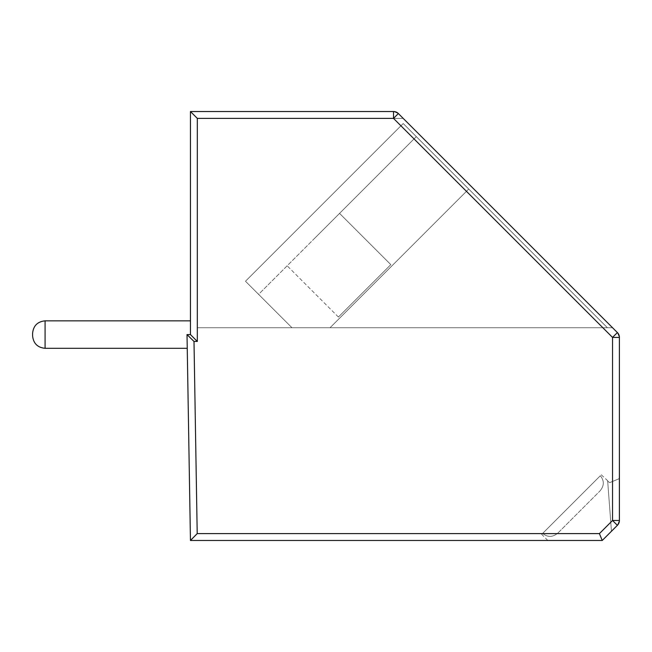 <?xml version="1.0" encoding="UTF-8"?>
<svg xmlns="http://www.w3.org/2000/svg" width="652" height="652" viewBox="0 0 652 652"><rect width="100%" height="100%" fill="white"/><g stroke="black" fill="none" stroke-linecap="round" stroke-linejoin="round"><path stroke-width="0.49" stroke-dasharray="3.26 2.44" d="M398.356 113.538L617.387 332.569L612.538 337.418L619.4 337.418L617.387 332.569L619.4 337.418L619.4 520.475L619.4 476.359L619.4 520.475L619.4 476.359L619.4 520.475L619.4 476.359L619.4 520.475L619.4 476.359L619.4 520.475L619.4 476.359L619.4 520.475L619.4 476.359L619.4 520.475L619.4 476.359L619.4 520.475L619.4 476.359L619.4 520.475L619.4 476.359L619.4 520.475L619.4 476.359L619.4 520.475L619.4 476.359L619.4 520.475L619.4 476.359L619.4 520.475L619.4 476.359L619.4 520.475L617.387 525.325L611.454 531.266L607.68 481.209L611.454 531.266L607.68 481.209L611.454 531.266L607.68 481.209L611.454 531.266L607.68 481.209L611.454 531.266L607.68 481.209L611.454 531.266L607.68 481.209L611.454 531.266L607.68 481.209L611.454 531.266L607.68 481.209L611.454 531.266L607.68 481.209L611.454 531.266L607.68 481.209L611.454 531.266L607.68 481.209L611.454 531.266L607.68 481.209L611.454 531.266L607.68 481.209L611.454 531.266L602.244 540.475L190.449 540.475L187.018 334.582L187.246 348.307L187.018 334.582L187.246 348.307L187.018 334.582L187.246 348.307L187.018 334.582L187.246 348.307L187.018 334.582L187.246 348.307L187.018 334.582L187.246 348.307L187.018 334.582L187.246 348.307L187.018 334.582L187.246 348.307L187.018 334.582L187.246 348.307L187.018 334.582L187.246 348.307L187.018 334.582L187.246 348.307L187.018 334.582L187.246 348.307L187.018 334.582L187.246 348.307L187.018 334.582L190.449 334.582L190.449 111.525L393.506 111.525L398.356 113.538L393.506 118.387L393.506 111.525L398.356 113.538M612.538 327.72L403.213 118.387L612.538 327.72L403.213 118.387L612.538 327.72L403.213 118.387L612.538 327.72L403.213 118.387L612.538 327.72L403.213 118.387L612.538 327.72L403.213 118.387L612.538 327.72L403.213 118.387L612.538 327.72L403.213 118.387L612.538 327.72L403.213 118.387L612.538 327.72L403.213 118.387L612.538 327.72L403.213 118.387L612.538 327.72L403.213 118.387L612.538 327.72L403.213 118.387L612.538 327.72L197.32 327.72L612.538 327.72L197.32 327.72L197.32 118.387L197.32 327.72L197.32 118.387L403.213 118.387L197.32 118.387L403.213 118.387L197.32 118.387L197.32 327.72L612.538 327.72L197.32 327.72L612.538 327.72L197.32 327.72L197.32 118.387L197.32 327.72L197.32 118.387L403.213 118.387L197.32 118.387L403.213 118.387L197.32 118.387L197.32 327.72L612.538 327.72L197.32 327.72L612.538 327.72L197.32 327.72L197.32 118.387L197.32 327.72L612.538 327.72L197.32 327.72L197.32 118.387L403.213 118.387L197.32 118.387L403.213 118.387L197.32 118.387L197.32 327.72L197.32 118.387L403.213 118.387L197.32 118.387L197.32 327.72L612.538 327.72L197.32 327.72L197.32 118.387L403.213 118.387L197.32 118.387L197.32 327.72L612.538 327.72L197.32 327.72L197.32 118.387L403.213 118.387L197.32 118.387L197.32 327.72L612.538 327.72L197.32 327.72L197.32 118.387L403.213 118.387L197.32 118.387L197.32 327.72L612.538 327.72L197.32 327.72L197.32 118.387L403.213 118.387L197.32 118.387L197.32 327.72L612.538 327.72L197.32 327.72L612.538 327.72L197.32 327.72L197.32 118.387L197.32 327.72L612.538 327.72M607.387 327.72L291.949 327.72L607.387 327.72L291.949 327.72L607.387 327.72L291.949 327.72L607.387 327.72L291.949 327.72L607.387 327.72L291.949 327.72L607.387 327.72L291.949 327.72L607.387 327.72L291.949 327.72L607.387 327.72L291.949 327.72L607.387 327.72L291.949 327.72L607.387 327.72L291.949 327.72L607.387 327.72L291.949 327.72L607.387 327.72L291.949 327.72L607.387 327.72L291.949 327.72L607.387 327.72L403.213 123.538L245.486 281.257L291.949 327.72L330.059 327.72L291.949 327.72L245.486 281.257L291.949 327.72L245.486 281.257L291.949 327.72L245.486 281.257L291.949 327.72L245.486 281.257L291.949 327.72L245.486 281.257L291.949 327.72L245.486 281.257L291.949 327.72L245.486 281.257L291.949 327.72L245.486 281.257L291.949 327.72L245.486 281.257L291.949 327.72L245.486 281.257L291.949 327.72L245.486 281.257L291.949 327.72L245.486 281.257L291.949 327.72L245.486 281.257L403.213 123.538L607.387 327.72L403.213 123.538L607.387 327.72L403.213 123.538L245.486 281.257L403.213 123.538L245.486 281.257L403.213 123.538L607.387 327.72L403.213 123.538L607.387 327.72L403.213 123.538L245.486 281.257L403.213 123.538L607.387 327.72L403.213 123.538L245.486 281.257L403.213 123.538L607.387 327.72L403.213 123.538L245.486 281.257L403.213 123.538L245.486 281.257L403.213 123.538L607.387 327.72L403.213 123.538L607.387 327.72L403.213 123.538L245.486 281.257L403.213 123.538L607.387 327.72L403.213 123.538L245.486 281.257L403.213 123.538L245.486 281.257L403.213 123.538L607.387 327.72L403.213 123.538L607.387 327.72L403.213 123.538L245.486 281.257L403.213 123.538L607.387 327.72L403.213 123.538L245.486 281.257L403.213 123.538L607.387 327.72M197.32 118.387L403.213 118.387L197.32 118.387L403.213 118.387L197.32 118.387L197.32 327.72L197.32 118.387L393.506 118.387L612.538 337.418L612.538 520.475L619.4 520.475L617.387 525.325L602.244 540.475L547.827 540.475L602.244 540.475L547.827 540.475L602.244 540.475L547.827 540.475L602.244 540.475L547.827 540.475L602.244 540.475L547.827 540.475L602.244 540.475L547.827 540.475L602.244 540.475L547.827 540.475L602.244 540.475L547.827 540.475L602.244 540.475L547.827 540.475L602.244 540.475L547.827 540.475L602.244 540.475L547.827 540.475L602.244 540.475L547.827 540.475L602.244 540.475L547.827 540.475L602.244 540.475L617.387 525.325L602.244 540.475L599.4 533.613L197.206 533.613L194.003 341.444L197.32 341.444L197.32 118.387L190.449 111.525M468.723 189.056L416.31 136.643L258.591 294.362L291.949 327.72L258.591 294.362L416.31 136.643L468.723 189.056L330.059 327.72L468.723 189.056L416.31 136.643L468.723 189.056L330.059 327.72L468.723 189.056L416.31 136.643L313.368 239.586L416.31 136.643L313.368 239.586L416.31 136.643L468.723 189.056L330.059 327.72L468.723 189.056L416.31 136.643L468.723 189.056L330.059 327.72L468.723 189.056L330.059 327.72L468.723 189.056L416.31 136.643L313.368 239.586L416.31 136.643L468.723 189.056L416.31 136.643L313.368 239.586L416.31 136.643L468.723 189.056L330.059 327.72L468.723 189.056L416.31 136.643L313.368 239.586L416.31 136.643L313.368 239.586L416.31 136.643L468.723 189.056L330.059 327.72L468.723 189.056L416.31 136.643L468.723 189.056L330.059 327.72L468.723 189.056L416.31 136.643L313.368 239.586L416.31 136.643L468.723 189.056L330.059 327.72L468.723 189.056L416.31 136.643L313.368 239.586L416.31 136.643L313.368 239.586L416.31 136.643L468.723 189.056L330.059 327.72L468.723 189.056L330.059 327.72L468.723 189.056L416.31 136.643L468.723 189.056L330.059 327.72L468.723 189.056L416.31 136.643L313.368 239.586L416.31 136.643L468.723 189.056L416.31 136.643L313.368 239.586L416.31 136.643L468.723 189.056L330.059 327.72L468.723 189.056M403.213 123.538L245.486 281.257L403.213 123.538M416.31 136.643L313.368 239.586L416.31 136.643M190.449 334.582L187.018 334.582L190.449 334.582L187.018 334.582L190.449 334.582L187.018 334.582L190.449 334.582L187.018 334.582L190.449 334.582L187.018 334.582L190.449 334.582L187.018 334.582L190.449 334.582L187.018 334.582L190.449 334.582L187.018 334.582L190.449 334.582L187.018 334.582L190.449 334.582L187.018 334.582L190.449 334.582L187.018 334.582L190.449 334.582L187.018 334.582L190.449 334.582L187.018 334.582L190.449 334.582L190.449 320.849L190.449 334.582L190.449 320.849L190.449 334.582L190.449 320.849L190.449 334.582L190.449 320.849L190.449 334.582L190.449 320.849L190.449 334.582L190.449 320.849L190.449 334.582L190.449 320.849L190.449 334.582L190.449 320.849L190.449 334.582L190.449 320.849L190.449 334.582L190.449 320.849L190.449 334.582L190.449 320.849L190.449 334.582L190.449 320.849L190.449 334.582L190.449 320.849L190.449 334.582L197.32 341.444M619.4 520.63L618.096 524.501M619.4 520.475L617.387 525.325L619.4 520.475L617.387 525.325L619.4 520.475L617.387 525.325L619.4 520.475L617.387 525.325L619.4 520.475L617.387 525.325L619.4 520.475L617.387 525.325L619.4 520.475L617.387 525.325L619.4 520.475L617.387 525.325L619.4 520.475L617.387 525.325L619.4 520.475L617.387 525.325L619.4 520.475L617.387 525.325L619.4 520.475L617.387 525.325L619.4 520.475L617.387 525.325L602.244 540.475M187.018 334.582L194.003 341.444M190.449 540.475L197.206 533.613M599.4 533.613L612.538 520.475L617.387 525.325M571.486 504.575L541.706 534.355L571.486 504.575M187.246 348.307L45.078 348.307C37.514 347.549 33.358 343.392 32.6 335.829L32.6 333.335C33.358 325.764 37.514 321.607 45.078 320.849C37.514 321.607 33.358 325.764 32.6 333.335C33.358 325.764 37.514 321.607 45.078 320.849C37.514 321.607 33.358 325.764 32.6 333.335L32.6 335.829L32.6 333.335C33.358 325.764 37.514 321.607 45.078 320.849C37.514 321.607 33.358 325.764 32.6 333.335C33.358 325.764 37.514 321.607 45.078 320.849C37.514 321.607 33.358 325.764 32.6 333.335L32.6 335.829L32.6 333.335C33.358 325.764 37.514 321.607 45.078 320.849C37.514 321.607 33.358 325.764 32.6 333.335C33.358 325.764 37.514 321.607 45.078 320.849C37.514 321.607 33.358 325.764 32.6 333.335L32.6 335.829L32.6 333.335C33.358 325.764 37.514 321.607 45.078 320.849C37.514 321.607 33.358 325.764 32.6 333.335C33.358 325.764 37.514 321.607 45.078 320.849C37.514 321.607 33.358 325.764 32.6 333.335L32.6 335.829L32.6 333.335C33.358 325.764 37.514 321.607 45.078 320.849C37.514 321.607 33.358 325.764 32.6 333.335C33.358 325.764 37.514 321.607 45.078 320.849C37.514 321.607 33.358 325.764 32.6 333.335L32.6 335.829L32.6 333.335C33.358 325.764 37.514 321.607 45.078 320.849C37.514 321.607 33.358 325.764 32.6 333.335C33.358 325.764 37.514 321.607 45.078 320.849C37.514 321.607 33.358 325.764 32.6 333.335L32.6 335.829C33.358 343.392 37.514 347.549 45.078 348.307C37.514 347.549 33.358 343.392 32.6 335.829C33.358 343.392 37.514 347.549 45.078 348.307C37.514 347.549 33.358 343.392 32.6 335.829C33.358 343.392 37.514 347.549 45.078 348.307C37.514 347.549 33.358 343.392 32.6 335.829C33.358 343.392 37.514 347.549 45.078 348.307C37.514 347.549 33.358 343.392 32.6 335.829C33.358 343.392 37.514 347.549 45.078 348.307C37.514 347.549 33.358 343.392 32.6 335.829C33.358 343.392 37.514 347.549 45.078 348.307C37.514 347.549 33.358 343.392 32.6 335.829C33.358 343.392 37.514 347.549 45.078 348.307C37.514 347.549 33.358 343.392 32.6 335.829C33.358 343.392 37.514 347.549 45.078 348.307C37.514 347.549 33.358 343.392 32.6 335.829C33.358 343.392 37.514 347.549 45.078 348.307C37.514 347.549 33.358 343.392 32.6 335.829C33.358 343.392 37.514 347.549 45.078 348.307C37.514 347.549 33.358 343.392 32.6 335.829C33.358 343.392 37.514 347.549 45.078 348.307C37.514 347.549 33.358 343.392 32.6 335.829C33.358 343.392 37.514 347.549 45.078 348.307L45.078 320.849L45.078 348.307L45.078 320.849L45.078 348.307L45.078 320.849L45.078 348.307L45.078 320.849L45.078 348.307L45.078 320.849L45.078 348.307L45.078 320.849L45.078 348.307L45.078 320.849L45.078 348.307L45.078 320.849L45.078 348.307L45.078 320.849L45.078 348.307L45.078 320.849L45.078 348.307L45.078 320.849L45.078 348.307L45.078 320.849L45.078 348.307L45.078 320.849L190.449 320.849M390.817 264.622L338.404 317.035L390.817 264.622L339.57 213.383L390.817 264.622L338.404 317.035L390.817 264.622L339.57 213.383L390.817 264.622L338.404 317.035L390.817 264.622L338.404 317.035L390.817 264.622L339.57 213.383L390.817 264.622L338.404 317.035L390.817 264.622L338.404 317.035L390.817 264.622L339.57 213.383L390.817 264.622L338.404 317.035L390.817 264.622L338.404 317.035L390.817 264.622L339.57 213.383L390.817 264.622L338.404 317.035L390.817 264.622L338.404 317.035L390.817 264.622L339.57 213.383L390.817 264.622L338.404 317.035L390.817 264.622L338.404 317.035L390.817 264.622L339.57 213.383M542.651 533.401C547.664 537.492 552.741 537.378 557.876 533.075L599.987 490.956L557.876 533.075C552.741 537.378 547.664 537.492 542.651 533.401L600.321 475.74L542.651 533.401C547.664 537.492 552.741 537.378 557.876 533.075C552.741 537.378 547.664 537.492 542.651 533.401L600.321 475.74C604.404 480.744 604.298 485.822 599.987 490.956C604.298 485.822 604.404 480.744 600.321 475.74L542.651 533.401C547.664 537.492 552.741 537.378 557.876 533.075C552.741 537.378 547.664 537.492 542.651 533.401L600.321 475.74C604.404 480.744 604.298 485.822 599.987 490.956C604.298 485.822 604.404 480.744 600.321 475.74L542.651 533.401C547.664 537.492 552.741 537.378 557.876 533.075C552.741 537.378 547.664 537.492 542.651 533.401L600.321 475.74C604.404 480.744 604.298 485.822 599.987 490.956C604.298 485.822 604.404 480.744 600.321 475.74L542.651 533.401C547.664 537.492 552.741 537.378 557.876 533.075C552.741 537.378 547.664 537.492 542.651 533.401L600.321 475.74C604.404 480.744 604.298 485.822 599.987 490.956C604.298 485.822 604.404 480.744 600.321 475.74L542.651 533.401C547.664 537.492 552.741 537.378 557.876 533.075C552.741 537.378 547.664 537.492 542.651 533.401L600.321 475.74C604.404 480.744 604.298 485.822 599.987 490.956C604.298 485.822 604.404 480.744 600.321 475.74L542.651 533.401C547.664 537.492 552.741 537.378 557.876 533.075C552.741 537.378 547.664 537.492 542.651 533.401L600.321 475.74C604.404 480.744 604.298 485.822 599.987 490.956C604.298 485.822 604.404 480.744 600.321 475.74L542.651 533.401C547.664 537.492 552.741 537.378 557.876 533.075C552.741 537.378 547.664 537.492 542.651 533.401L600.321 475.74C604.404 480.744 604.298 485.822 599.987 490.956C604.298 485.822 604.404 480.744 600.321 475.74L542.651 533.401C547.664 537.492 552.741 537.378 557.876 533.075C552.741 537.378 547.664 537.492 542.651 533.401L600.321 475.74C604.404 480.744 604.298 485.822 599.987 490.956C604.298 485.822 604.404 480.744 600.321 475.74L542.651 533.401C547.664 537.492 552.741 537.378 557.876 533.075C552.741 537.378 547.664 537.492 542.651 533.401L600.321 475.74C604.404 480.744 604.298 485.822 599.987 490.956C604.298 485.822 604.404 480.744 600.321 475.74L542.651 533.401C547.664 537.492 552.741 537.378 557.876 533.075C552.741 537.378 547.664 537.492 542.651 533.401L600.321 475.74C604.404 480.744 604.298 485.822 599.987 490.956C604.298 485.822 604.404 480.744 600.321 475.74L542.651 533.401C547.664 537.492 552.741 537.378 557.876 533.075C552.741 537.378 547.664 537.492 542.651 533.401L600.321 475.74C604.404 480.744 604.298 485.822 599.987 490.956C604.298 485.822 604.404 480.744 600.321 475.74L542.651 533.401C547.664 537.492 552.741 537.378 557.876 533.075C552.741 537.378 547.664 537.492 542.651 533.401L600.321 475.74C604.404 480.744 604.298 485.822 599.987 490.956C604.298 485.822 604.404 480.744 600.321 475.74L542.651 533.401M600.321 475.74C604.404 480.744 604.298 485.822 599.987 490.956C604.298 485.822 604.404 480.744 600.321 475.74M601.266 474.795L609.734 482.619L618.944 478.804L619.4 476.359L618.944 478.804L609.734 482.619L607.68 481.209L609.734 482.619L618.944 478.804L619.4 476.359L618.944 478.804L609.734 482.619L607.68 481.209L609.734 482.619L618.944 478.804L619.4 476.359L618.944 478.804L609.734 482.619L607.68 481.209L609.734 482.619L618.944 478.804L619.4 476.359L618.944 478.804L609.734 482.619L607.68 481.209L609.734 482.619L618.944 478.804L619.4 476.359L618.944 478.804L609.734 482.619L607.68 481.209L609.734 482.619L618.944 478.804L619.4 476.359L618.944 478.804L609.734 482.619L607.68 481.209L609.734 482.619L618.944 478.804L619.4 476.359M547.827 540.475L541.706 534.355M338.404 317.035L287.157 265.796"/><path stroke-width="0.98" d="M398.356 113.538L393.506 118.387L612.538 337.418L612.538 520.475L599.4 533.613L602.244 540.475L190.449 540.475L187.018 334.582L194.003 341.444L197.32 341.444L197.32 118.387L190.449 111.525L393.506 111.525A6.862 6.862 0 0 1 398.356 113.538L617.387 332.569L612.538 337.418L619.4 337.418A6.862 6.862 0 0 0 617.387 332.569M393.506 111.525L393.506 118.387L197.32 118.387M619.4 337.418L619.4 520.475L612.538 520.475L617.387 525.325L602.244 540.475M599.4 533.613L197.206 533.613L190.449 540.475M187.018 334.582L190.449 334.582L197.32 341.444M190.449 334.582L190.449 111.525M618.096 524.501L617.387 525.325A6.862 6.862 0 0 0 619.4 520.475L619.4 520.63M187.246 348.307L45.078 348.307C37.514 347.549 33.358 343.392 32.6 335.829L32.6 333.335L32.6 335.829C33.358 343.392 37.514 347.549 45.078 348.307L45.078 320.849C37.514 321.607 33.358 325.764 32.6 333.335C33.358 325.764 37.514 321.607 45.078 320.849L190.449 320.849M197.206 533.613L194.003 341.444"/></g></svg>
